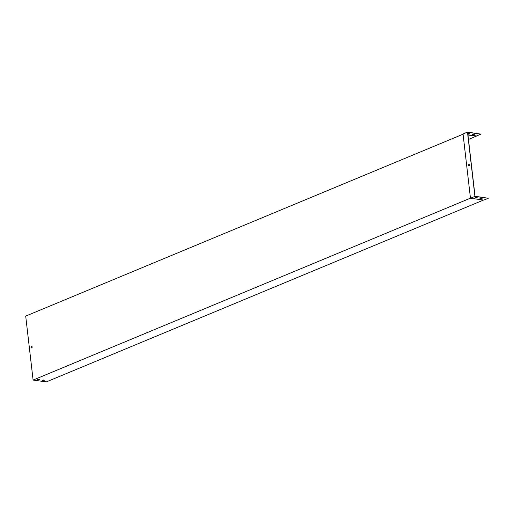<?xml version="1.0" encoding="UTF-8"?>
<svg xmlns="http://www.w3.org/2000/svg" width="514" height="514" viewBox="0 0 514 514"><rect width="100%" height="100%" fill="white"/><g stroke="black" fill="none" stroke-linecap="round" stroke-linejoin="round"><path stroke-width="0.77" d="M43.51 379.994L44.699 380.161L42.482 380.424L43.51 379.994M38.544 379.313L39.732 379.48L38.698 379.904L37.516 379.737L38.544 379.313M483.526 200.055L46.344 381.896L33.102 380.071L470.464 198.16M468.466 139.461L480.879 134.122L467.637 132.297L475.039 196.258L488.3 198.25L483.847 200.1L470.471 198.256L474.923 196.406L488.3 198.25M44.57 380.142L42.585 380.27M39.61 379.454L37.618 379.583M31.572 347.946A0.777 0.514 97.8 0 1 31.784 346.41M476.362 136.178L467.952 135.021M470.471 198.256L463.037 133.961L467.483 132.104L480.879 134.122M463.063 134.199L25.7 316.11L33.102 380.071M32.125 346.956A0.777 0.514 -82.2 0 0 31.097 347.098A0.777 0.514 -82.2 0 0 31.502 347.946A0.777 0.514 -82.2 0 0 32.125 346.956M473.567 134.045L474.724 134.205L472.514 134.482L473.567 134.045M467.798 133.698L469.757 133.518L467.83 133.948M476.459 135.959L467.926 134.784M468.954 165.951A0.777 0.514 97.8 0 1 469.166 164.422M480.063 198.558L481.997 198.218M475.097 197.877L477.031 197.53M480.988 198.173L482.145 198.333L481.091 198.77L479.935 198.61L480.988 198.173M476.022 197.492L477.178 197.652L476.125 198.089L474.968 197.929L476.022 197.492M468.479 165.392A0.777 0.514 97.8 0 1 469.507 164.962A0.777 0.514 97.8 0 1 468.479 165.392M467.483 132.104L474.923 196.406M474.576 134.09L472.642 134.43M469.61 133.402L467.811 133.781"/></g></svg>

